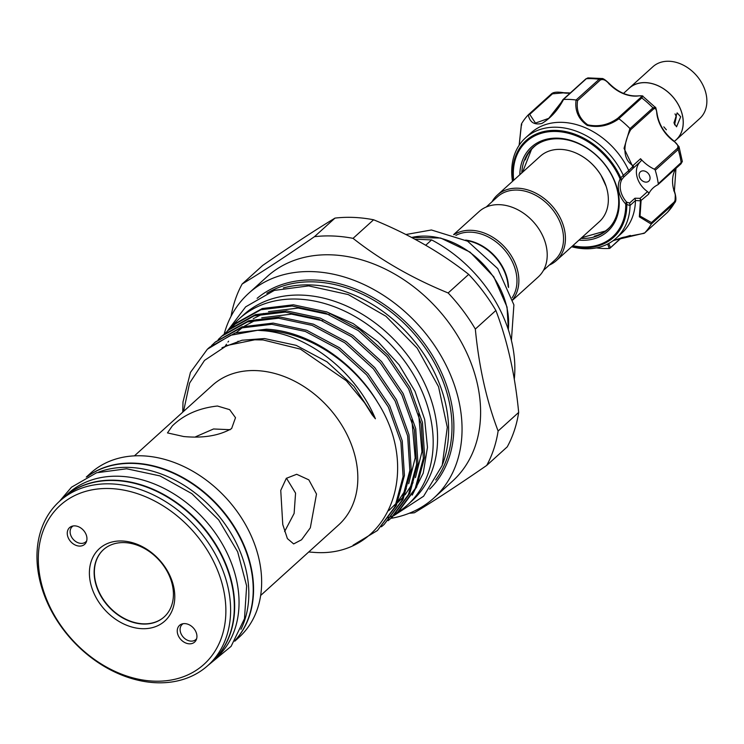 <?xml version="1.0" encoding="UTF-8"?>
<svg xmlns="http://www.w3.org/2000/svg" width="744" height="744" viewBox="0 0 744 744"><rect width="100%" height="100%" fill="white"/><g stroke="black" fill="none" stroke-linecap="round" stroke-linejoin="round"><path stroke-width="1.12" d="M508.143 286.607A42.696 32.355 -132.1 0 0 507.213 280.051A42.696 32.355 -132.1 0 0 466.488 240.554M465.632 240.079A42.696 32.355 47.9 0 1 507.548 279.753A42.696 32.355 47.9 0 1 508.533 287.51M455.858 235.43A42.696 32.355 47.9 0 1 515.983 272.118A42.696 32.355 47.9 0 1 512.17 297.693M453.998 234.713A44.091 33.406 47.9 0 1 517.843 271.56A44.091 33.406 47.9 0 1 512.7 299.618M453.645 234.583L479.062 211.594A44.091 33.406 47.9 0 1 517.536 209.613A44.091 33.406 47.9 0 1 546.189 245.929A44.091 33.406 47.9 0 1 538.21 277.001L512.793 299.981M543.455 270.379L554.819 260.093A42.696 32.355 -132.1 0 0 562.538 230.008A42.696 32.355 -132.1 0 0 534.797 194.844A42.696 32.355 -132.1 0 0 497.541 196.76L486.176 207.046M549.314 265.078A44.091 33.406 -132.1 0 0 556.428 260.521A44.091 33.406 -132.1 0 0 564.408 229.45A44.091 33.406 -132.1 0 0 535.754 193.142A44.091 33.406 -132.1 0 0 497.28 195.123A44.091 33.406 -132.1 0 0 492.026 201.745M497.28 195.123L540.191 156.305A44.091 33.406 47.9 0 1 576.033 153.069A44.091 33.406 47.9 0 1 601.078 175.352M601.133 175.454A44.091 33.406 47.9 0 1 606.155 186.372A44.091 33.406 47.9 0 1 607.318 190.631A44.091 33.406 47.9 0 1 599.348 221.703L556.428 260.521M536.284 144.931A55.261 41.869 -132.1 0 0 531.504 149.432L522.521 172.292M580.915 238.378A55.419 41.989 -132.1 0 0 598.548 235.383A55.419 41.989 -132.1 0 0 607.383 229.71A55.419 41.989 -132.1 0 0 605.728 165.773A55.419 41.989 -132.1 0 0 541.865 141.825A55.419 41.989 -132.1 0 0 533.029 147.507A55.419 41.989 -132.1 0 0 521.767 172.971M607.932 229.198A55.419 41.989 47.9 0 1 599.664 234.388A55.419 41.989 47.9 0 1 594.27 236.229M525.236 159.895A55.419 41.989 47.9 0 1 533.597 147.014M519.824 174.728A56.814 43.05 47.9 0 1 540.479 141.267A56.814 43.05 47.9 0 1 609.875 171.632A56.814 43.05 47.9 0 1 598.595 237.178A56.814 43.05 47.9 0 1 578.971 240.126M630.038 205.511A67.62 51.234 47.9 0 1 616.237 238.145L621.64 233.263A67.62 51.234 -132.1 0 0 635.441 200.517L630.038 205.511L626.82 204.526A1.395 0.698 179.7 0 1 625.76 204.47L625.286 203.531L626.736 202.21L629.629 203.028L634.939 198.23L640.091 198.341L641.086 200.62L640.017 216.039L651.493 222.586L674.213 202.033C675.924 199.318 675.924 195.765 674.222 191.375A34.159 25.882 47.9 0 1 675.896 168.451M616.237 238.145A67.62 51.234 47.9 0 1 605.467 245.074A67.62 51.234 47.9 0 1 571.652 246.757M512.495 181.35A67.62 51.234 47.9 0 1 525.524 137.845A67.62 51.234 47.9 0 1 536.303 130.925A67.62 51.234 47.9 0 1 623.295 175.333L628.745 170.553A67.62 51.234 -132.1 0 0 541.697 126.043A67.62 51.234 -132.1 0 0 530.928 132.962L525.524 137.845M613.437 240.452L644.509 233.095A82.956 62.859 -132.1 0 0 651.288 224.121L639.347 216.83L640.454 200.815L635.441 200.517M564.026 92.963A1.395 0.67 98.6 0 0 563.729 92.73A1.395 0.67 98.6 0 0 563.366 92.87L552.457 93.837L529.728 114.381L535.457 123.067L548.756 118.343L563.534 99.464C558.028 110.038 550.839 118.026 541.967 123.411C534.322 125.206 529.774 122.342 528.296 114.827A82.956 62.859 -132.1 0 0 521.516 123.802L519.191 145.201M596.493 247.864L596.716 247.919A82.956 62.859 -132.1 0 0 609.271 248.459L607.634 244.051M641.375 171.194A6.278 4.752 -132.1 0 0 640.379 171.836A6.278 4.752 -132.1 0 0 640.565 179.072A6.278 4.752 -132.1 0 0 647.801 181.787A6.278 4.752 -132.1 0 0 648.796 181.136A6.278 4.752 -132.1 0 0 648.61 173.901A6.278 4.752 -132.1 0 0 641.375 171.194M608.75 243.465L610.424 247.566L609.271 248.459M630.373 235.43L613.103 240.703M643.514 233.142L644.434 233.17L667.331 212.468A1.395 1.06 -132.1 0 0 667.368 212.431A82.956 62.859 -132.1 0 0 674.287 203.27A1.395 1.06 -132.1 0 0 674.213 202.033M680.704 116.817L677.152 112.883L673.952 122.918L676.547 126.805L680.704 116.817M666.364 129.782L663.797 126.843M623.5 93.419L629.322 88.145A34.856 26.412 47.9 0 1 645.699 82.686A34.856 26.412 47.9 0 1 678.668 105.341A34.856 26.412 47.9 0 1 676.082 139.853L674.417 141.351M674.557 124.862L676.333 116.622L675.013 113.897M628.085 89.271A34.922 26.459 47.9 0 1 629.275 88.099A34.922 26.459 47.9 0 1 645.69 82.621A34.922 26.459 47.9 0 1 678.714 105.323A34.922 26.459 47.9 0 1 676.129 139.9A34.922 26.459 47.9 0 1 674.845 140.969M629.275 88.099L652.897 66.737A34.922 26.459 47.9 0 1 669.302 61.268A34.922 26.459 47.9 0 1 702.336 83.97A34.922 26.459 47.9 0 1 699.741 118.538L676.129 139.9M230.175 328.634A125.476 95.074 47.9 0 1 239.233 318.767L243.623 314.796A125.476 95.074 47.9 0 1 302.594 295.145A125.476 95.074 47.9 0 1 421.253 376.706A125.476 95.074 47.9 0 1 411.953 500.917L407.563 504.888A125.476 95.074 47.9 0 1 396.905 512.876M239.233 318.767A125.476 95.074 47.9 0 1 298.204 299.107A125.476 95.074 47.9 0 1 416.863 380.668A125.476 95.074 47.9 0 1 407.563 504.888M237.503 342.073A111.6 84.565 47.9 0 1 238.08 341.198M183.536 411.441L189.608 383.086L204.516 360.412L226.883 345.514L254.736 339.803L263.097 339.943L300.464 349.141L346.332 380.751L364.607 402.802L372.149 414.808L375.413 418.788C355.902 371.712 308.425 335.005 265.031 330.829L257.554 330.299A124.257 94.153 47.9 0 1 265.134 330.336A124.257 94.153 47.9 0 1 377.692 402.467C423.029 473.417 386.648 558.865 313.131 552.308L308.714 551.992M257.554 330.299L230.566 335.293L207.353 349.243L209.622 347.206L235.244 332.94L266.389 329.201C307.337 330.931 353.13 360.728 377.692 402.467M207.353 349.243L190.455 372.391L182.996 401.946L182.736 412.157M353.075 545.222L377.413 530.519L394.971 506.776L403.09 476.616L400.895 442.048L388.349 407.024L366.699 374.948L338.102 348.927L305.393 331.489L271.802 324.3L240.656 328.039L215.035 342.314L211.454 345.672M215.435 341.933L241.995 326.839L273.141 323.101L306.723 330.289L339.431 347.727L368.029 373.739L389.679 405.815L402.234 440.839L404.429 475.416L396.31 505.567L377.422 530.509M381.402 526.789L384.164 524.418L401.723 500.675L409.842 470.515L407.647 435.947L395.092 400.923L373.442 368.847L344.844 342.826L312.136 325.388L278.554 318.2L247.408 321.938L221.786 336.204L218.197 339.562M220.847 337.041L223.116 335.005L248.738 320.729L279.884 316.991L313.475 324.179L346.183 341.626L374.781 367.638L396.431 399.714L408.977 434.738L411.172 469.315L403.053 499.466L384.164 524.408M388.145 520.688L390.907 518.308L408.465 494.574L416.584 464.414L414.399 429.837L401.844 394.813L380.193 362.737L351.596 336.725L318.888 319.288L285.296 312.099L254.16 315.837L228.538 330.103L224.948 333.461M227.59 330.941L229.868 328.894L255.49 314.628L286.635 310.89L320.218 318.079L352.926 335.516L381.523 361.538L403.174 393.613L415.729 428.637L417.923 463.205L409.805 493.365L392.237 517.108M394.897 514.588L397.659 512.207L415.217 488.464L423.336 458.313L421.141 423.736L408.586 388.712L386.936 356.636L358.348 330.624L325.639 313.178L292.048 305.998L260.902 309.737L235.281 324.003L231.7 327.36M234.341 324.83L236.611 322.794L262.232 308.528L293.378 304.789L326.969 311.978L359.678 329.415L388.275 355.437L409.925 387.512L422.471 422.536L424.666 457.104L416.547 487.264L398.989 510.998M391.577 517.694L388.777 520.047M398.328 511.593L395.529 513.946M134.422 455.858L212.365 385.364A94.107 71.303 47.9 0 1 256.596 370.614A94.107 71.303 47.9 0 1 345.588 431.79A94.107 71.303 47.9 0 1 338.613 524.957L260.67 595.451M183.712 436.533L167.474 432.906L172.245 425.996C183.777 414.733 198.853 408.075 217.453 406.019L229.654 409.656L235.504 417.691L231.617 428.572C219.145 435.714 203.177 438.365 183.712 436.533M195.7 436.728L213.547 428.972L230.212 429.716M286.459 478.178L295.563 493.123L294.122 513.434L284.608 531.551M316.507 494.035L310.322 527.831L301.571 539.763L293.657 543.92L287.389 538.591L282.767 524.548L280.748 490.389L286.31 478.336L296.679 474.281L308.834 479.852L316.507 494.035M87.318 476.551A110.661 83.849 47.9 0 1 134.506 463.159A110.661 83.849 47.9 0 1 237.215 531.56A110.661 83.849 47.9 0 1 235.374 640.24M86.295 477.062L90.591 473.175A110.661 83.849 47.9 0 1 142.606 455.839A110.661 83.849 47.9 0 1 247.25 527.766A110.661 83.849 47.9 0 1 239.057 637.32L234.76 641.207M87.56 476.43A110.661 83.849 47.9 0 1 134.171 463.466A110.661 83.849 47.9 0 1 236.648 531.458A110.661 83.849 47.9 0 1 235.513 640.017M98.757 472.077A110.661 83.849 47.9 0 1 129.782 467.427A110.661 83.849 47.9 0 1 226.185 525.785A110.661 83.849 47.9 0 1 240.963 629.312M63.435 497.736A110.661 83.849 47.9 0 1 63.603 497.587L67.992 493.616A110.661 83.849 47.9 0 1 119.998 476.281A110.661 83.849 47.9 0 1 224.651 548.216A110.661 83.849 47.9 0 1 216.448 657.77L212.059 661.732A110.661 83.849 47.9 0 1 211.891 661.89M63.603 497.587A110.661 83.849 47.9 0 1 115.608 480.252A110.661 83.849 47.9 0 1 220.261 552.178A110.661 83.849 47.9 0 1 212.059 661.732M156.008 682.732A110.661 83.849 47.9 0 1 51.355 610.805A110.661 83.849 47.9 0 1 59.557 501.251A110.661 83.849 47.9 0 1 111.563 483.907A110.661 83.849 47.9 0 1 216.216 555.842A110.661 83.849 47.9 0 1 208.013 665.396A110.661 83.849 47.9 0 1 156.008 682.732M59.557 501.251L63.268 497.894A110.661 83.849 47.9 0 1 115.274 480.55A110.661 83.849 47.9 0 1 219.926 552.485A110.661 83.849 47.9 0 1 211.724 662.039L208.013 665.396M110.577 488.566A107.173 81.208 -132.1 0 0 40.808 580.887A107.173 81.208 -132.1 0 0 153.617 681.132A107.173 81.208 -132.1 0 0 223.377 588.811A107.173 81.208 -132.1 0 0 110.577 488.566M122.295 541.009A48.797 36.977 47.9 0 1 173.659 586.653A48.797 36.977 47.9 0 1 141.899 628.68A48.797 36.977 47.9 0 1 90.535 583.045A48.797 36.977 47.9 0 1 122.295 541.009M142.885 624.03A45.31 34.336 -132.1 0 0 164.173 616.925A45.31 34.336 -132.1 0 0 167.53 572.071A45.31 34.336 -132.1 0 0 124.685 542.618A45.31 34.336 -132.1 0 0 103.388 549.714A45.31 34.336 -132.1 0 0 100.031 594.577A45.31 34.336 -132.1 0 0 142.885 624.03M79.366 546.087A11.253 8.528 -132.1 0 0 86.248 542.134A11.253 8.528 -132.1 0 0 84.565 531.69A11.253 8.528 -132.1 0 0 74.846 525.869A11.253 8.528 -132.1 0 0 71.898 526.268A11.253 8.528 -132.1 0 0 68.011 537.205A11.253 8.528 -132.1 0 0 79.366 546.087M73.191 525.952A10.193 7.719 -132.1 0 0 71.089 536.061A10.193 7.719 -132.1 0 0 81.068 543.399A10.193 7.719 -132.1 0 0 86.685 540.879M184.828 623.611A11.253 8.528 -132.1 0 0 181.88 624.002A11.253 8.528 -132.1 0 0 178.002 634.948A11.253 8.528 -132.1 0 0 189.348 643.83A11.253 8.528 -132.1 0 0 196.23 639.868A11.253 8.528 -132.1 0 0 194.556 629.424A11.253 8.528 -132.1 0 0 184.828 623.611M183.182 623.695A10.193 7.719 -132.1 0 0 181.071 633.795A10.193 7.719 -132.1 0 0 191.059 641.133A10.193 7.719 -132.1 0 0 196.676 638.612M103.509 549.611A45.31 34.336 -132.1 0 0 100.319 594.456A45.31 34.336 -132.1 0 0 143.118 623.816A45.31 34.336 -132.1 0 0 164.294 616.822M224.139 334.13A138.021 104.579 47.9 0 1 248.701 293.285L267.254 276.508A138.021 104.579 47.9 0 1 332.122 254.876A138.021 104.579 47.9 0 1 462.647 344.593A138.021 104.579 47.9 0 1 452.426 481.238L433.864 498.024A138.021 104.579 47.9 0 1 390.86 518.354M314.452 236.685A154.408 116.994 47.9 0 1 333.414 236.025A154.408 116.994 47.9 0 1 353.047 238.359L373.6 219.778A154.408 116.994 -132.1 0 0 353.958 217.434A154.408 116.994 -132.1 0 0 334.995 218.104C314.972 230.222 290.867 245.994 262.688 265.441L242.135 284.031C262.167 271.913 286.273 256.131 314.452 236.685L334.995 218.104M231.068 316.265A154.408 116.994 47.9 0 1 242.135 284.031M353.047 238.359C380.649 260.112 412.353 278.321 448.148 292.969A154.408 116.994 47.9 0 1 475.332 329.062C478.941 366.718 486.539 400.7 498.117 431.018A154.408 116.994 47.9 0 1 486.697 465.437C458.685 484.772 434.58 500.554 414.389 512.774A154.408 116.994 47.9 0 1 409.237 513.258M248.701 293.285A138.021 104.579 47.9 0 1 313.568 271.662A138.021 104.579 47.9 0 1 444.094 361.379A138.021 104.579 47.9 0 1 433.864 498.024M283.371 287.937A127.289 96.45 47.9 0 1 311.671 284.971A127.289 96.45 47.9 0 1 419.728 348.08A127.289 96.45 47.9 0 1 442.652 464.07M486.697 465.437L507.25 446.846A154.408 116.994 -132.1 0 0 518.67 412.427C515.081 374.892 507.482 340.901 495.876 310.481A154.408 116.994 -132.1 0 0 468.701 274.387C441.099 252.635 409.395 234.425 373.6 219.778M468.701 274.387L448.148 292.969M475.332 329.062L495.876 310.481M518.67 412.427L498.117 431.018M514.29 379.189A125.476 95.074 -132.1 0 0 431.613 239.912L425.717 245.241M414.873 239.187L431.613 239.912M412.232 495.141L423.224 473.147L427.474 447.339L424.675 419.458L415.031 391.381L399.147 364.876L378.036 341.738L353.177 323.594L326.318 311.736M396.636 513.044A125.476 95.074 47.9 0 1 396.068 513.388M637.813 96.032A1.395 0.781 86 0 0 637.487 95.93A1.395 0.781 86 0 0 637.18 96.069A34.159 25.882 47.9 0 1 609.001 83.746C605.793 80.008 602.891 78.78 600.296 80.045A1.395 1.06 -132.1 0 0 599.162 79.273L601.822 78.511C602.984 78.26 605.467 79.934 609.262 83.523L609.001 83.746M608.927 83.877L609.262 83.523C618.004 92.21 627.415 96.348 637.487 95.93C641.588 95.688 643.365 95.799 642.825 96.274L641.774 97.92A1.395 1.06 -132.1 0 0 640.547 97.659C642.295 96.013 641.17 95.492 637.18 96.069M587.909 77.897L586.356 78.715A1.395 1.06 -132.1 0 0 585.807 78.938L587.909 77.897L601.822 78.511M600.296 80.045L577.577 100.598C576.061 110.754 579.437 118.835 587.714 124.815C598.483 127.14 608.518 124.936 617.827 118.212L618.952 118.761C609.094 125.783 598.529 127.996 587.267 125.392C578.432 119.207 574.703 110.744 576.089 100.003L599.162 79.273A82.956 62.859 -132.1 0 0 586.356 78.715L563.413 99.464M653.446 109.117L630.726 129.67C624.858 140.002 620.431 158.053 632.995 165.577L640.565 158.723A34.159 25.882 -132.1 0 0 654.339 169.204L677.282 148.456C678.779 146.215 677.524 143.75 673.506 141.062A34.159 25.882 47.9 0 1 656.812 113.525C656.571 109.173 655.445 107.703 653.446 109.117A1.395 1.06 -132.1 0 0 652.962 107.871L655.269 107.331L642.825 96.274M675.282 195.495L674.994 202.396L674.287 203.27L651.353 224.009L651.493 222.586M621.138 237.885L609.773 248.329M521.758 124.936L521.516 123.802M529.728 114.381L528.389 114.734L551.36 93.958A1.395 1.06 -132.1 0 0 551.323 93.995L528.482 114.65M577.577 100.598L576.228 100.022M630.726 129.67L630.029 128.61L652.962 107.871A82.956 62.859 -132.1 0 0 641.774 97.92L618.831 118.668M656.812 113.525A1.395 0.614 -7.1 0 0 656.989 113.172A1.395 0.614 -7.1 0 0 656.729 112.865M640.547 161.513A20.916 15.847 -132.1 0 0 647.531 191.617A2.093 1.581 47.9 0 1 648.508 194.249A34.159 25.882 -132.1 0 1 653.204 187.879A34.159 25.882 -132.1 0 1 657.817 184.772A1.395 1.06 -132.1 0 0 658.273 183.768L682.332 161.485L679.012 146.661L678.193 149.507L655.25 170.255A1.395 1.06 -132.1 0 0 654.339 169.204M673.748 190.845A1.395 0.465 162.1 0 1 674.399 191.031A1.395 0.465 162.1 0 1 674.222 191.375M640.565 158.723A2.093 1.581 47.9 0 1 640.77 161.309L633.339 168.032L633.358 166.024L632.995 165.577L632.651 166.396L624.039 148.363L629.917 128.507A82.956 62.859 -132.1 0 0 618.952 118.761M640.389 201.001L648.508 194.249M576.089 100.003A82.956 62.859 -132.1 0 0 563.534 99.464M640.77 161.309A2.093 1.581 47.9 0 1 640.761 161.318L633.088 168.256L632.651 166.396M633.358 166.024L628.745 170.553M658.273 183.768A82.956 62.859 -132.1 0 0 655.25 170.255M647.531 191.617L640.091 198.341L640.454 200.815A1.395 0.651 9.4 0 0 641.086 200.62M633.321 168.042L629.126 172.217L628.857 170.767M629.126 172.217L623.816 177.025L623.472 175.64M635.46 200.294L634.939 198.23M630.066 205.167L629.629 203.028M513.137 180.773A65.24 49.43 47.9 0 1 536.368 133.976A65.24 49.43 47.9 0 1 620.942 178.253L621.705 179.695A20.916 15.847 -132.1 0 0 626.736 202.21L626.82 204.526A65.24 49.43 47.9 0 1 603.096 244.106A65.24 49.43 47.9 0 1 572.285 246.18M625.286 203.531A22.311 16.898 47.9 0 1 619.919 179.518L619.975 178.597L623.295 175.333M623.816 177.025L621.705 179.695A1.395 0.874 26.6 0 1 619.919 179.518M581.669 237.689L605.309 231.04A55.261 41.869 -132.1 0 0 610.266 226.734M572.843 245.669A64.254 48.686 -132.1 0 0 602.398 243.455A64.254 48.686 -132.1 0 0 625.76 204.47M619.975 178.597A64.254 48.686 -132.1 0 0 536.675 134.98A64.254 48.686 -132.1 0 0 513.695 180.271M508.301 329.573A76.158 57.706 -132.1 0 0 506.859 307.384A76.158 57.706 -132.1 0 0 411.637 237.466M266.836 293.276A127.289 96.45 47.9 0 1 315.047 281.92A127.289 96.45 47.9 0 1 430.795 356.525A127.289 96.45 47.9 0 1 435.696 479.982M257.117 298.344A128.684 97.501 47.9 0 1 315.447 280.051A128.684 97.501 47.9 0 1 436.263 362.077A128.684 97.501 47.9 0 1 429.679 489.143M253.23 318.711L263.525 313.475M268.5 311.671L298.242 308.035L329.425 314.656M418.63 413.794L421.941 451.785L415.45 477.62M413.06 482.661L405.099 494.816M403.462 496.76L397.594 502.721M396.292 503.874L393.437 506.19M225.339 345.988L226.474 344.221M227.952 342.091L228.613 341.198M236.387 332.54L242.535 327.472M244.525 326.077L256.773 319.585M261.748 317.772L291.49 314.135L322.673 320.757M411.878 419.895L415.189 457.886L408.698 483.73M406.308 488.761L398.347 500.917M396.71 502.86L388.721 510.663M222.01 347.736L242.051 340.231L264.501 338.548L296.159 345.346L326.979 361.807L353.93 386.359L375.413 418.788M667.284 212.505A1.395 1.06 -132.1 0 0 667.331 212.468L644.397 233.207M552.457 93.837A1.395 1.06 -132.1 0 0 551.36 93.958C553.211 92.07 557.33 91.661 563.729 92.73L570.304 92.954M570.174 93.074A34.159 25.882 47.9 0 1 563.366 92.87M617.827 118.212L640.547 97.659M677.282 148.456A1.395 1.06 47.9 0 1 678.193 149.507A82.956 62.859 -132.1 0 1 681.216 163.02A1.395 1.06 47.9 0 1 680.946 163.894L680.946 163.894A1.395 1.06 47.9 0 1 680.76 164.015L658.152 184.465M576.033 153.069C586.384 157.765 594.735 165.215 601.096 175.407L606.155 186.372M405.917 234.518L431.399 229.98L467.604 241.196L497.764 268.631L513.899 304.882L511.407 340.417M214.095 343.151L215.425 341.942M390.916 518.308L392.246 517.099M397.659 512.197L398.998 510.998M59.464 501.335L71.498 487.208L96.553 472.775L126.638 468.776L160.016 475.918L191.822 493.625L218.671 519.879L237.652 551.788L246.645 585.928L244.488 618.664L231.105 646.35L207.92 665.48M227.125 331.368L245.669 306.844L274.266 290.42L308.639 285.882L348.294 294.596L385.922 316.247L417.217 348.192L438.532 386.694L447.284 427.298L442.234 465.344L423.634 496.211L393.753 515.704M411.534 237.41L440.681 238.043L470.05 252.114L493.765 276.768L507.036 307.03L508.403 329.89M387.587 517.74L388.898 517.35M389.531 517.154L391.781 516.41M392.237 516.252L392.711 516.076M667.545 212.254L674.994 202.396M621.51 237.773L610.052 248.143M585.807 78.938L562.966 99.594M679.012 146.661L673.813 140.886C664.243 133.316 658.635 124.081 656.989 113.172C656.143 108.531 655.566 106.587 655.269 107.331M658.003 184.642L680.946 163.894L682.341 161.485M675.961 168.395L674.399 191.031C676.175 196.909 676.37 200.694 674.994 202.387M612.991 240.786L622.868 237.392L644.109 233.337M521.395 124.146L519.135 145.294M562.883 99.696C556.651 109.842 551.946 116.055 548.756 118.343L548.756 118.343"/></g></svg>
